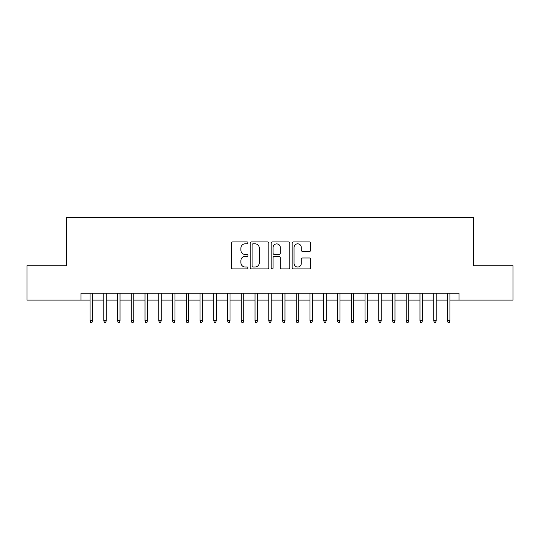 <?xml version="1.0" encoding="UTF-8"?>
<svg xmlns="http://www.w3.org/2000/svg" width="540" height="540" viewBox="0 0 540 540"><rect width="100%" height="100%" fill="white"/><g stroke="black" fill="none" stroke-linecap="round" stroke-linejoin="round"><path stroke-width="0.81" d="M248.002 242.879A0.945 0.945 0 0 0 247.057 241.934L232.72 241.934A1.35 1.35 0 0 0 231.37 243.284L231.37 267.57A1.35 1.35 0 0 0 232.72 268.92L247.057 268.92A0.945 0.945 0 0 0 248.002 267.975A0.945 0.945 0 0 0 247.057 267.03L245.201 267.03A4.32 4.32 0 0 1 240.887 262.717L240.887 260.692A4.32 4.32 0 0 1 245.201 256.372L247.057 256.372A0.945 0.945 0 0 0 248.002 255.427A0.945 0.945 0 0 0 247.057 254.482L245.201 254.482A4.32 4.32 0 0 1 240.887 250.162L240.887 248.137A4.32 4.32 0 0 1 245.201 243.824L247.057 243.824A0.945 0.945 0 0 0 248.002 242.879M309.44 251.444A1.35 1.35 0 0 0 310.79 250.094L310.79 243.284A1.35 1.35 0 0 0 309.44 241.934L293.517 241.934A1.35 1.35 0 0 0 292.167 243.284L292.167 267.57A1.35 1.35 0 0 0 293.517 268.92L309.44 268.92A1.35 1.35 0 0 0 310.79 267.57L310.79 259.342A1.35 1.35 0 0 0 309.44 257.992L302.623 257.992A1.35 1.35 0 0 0 301.273 259.342L301.273 263.425A3.611 3.611 0 0 1 297.662 267.03A3.611 3.611 0 0 1 294.057 263.425L294.057 247.428A3.611 3.611 0 0 1 297.662 243.824A3.611 3.611 0 0 1 301.273 247.428L301.273 250.094A1.35 1.35 0 0 0 302.623 251.444L309.44 251.444M80.96 300.112L27 300.112L27 265.741L66.528 265.741L66.528 217.62L473.472 217.62L473.472 265.741L513 265.741L513 300.112L459.041 300.112L459.041 293.234L80.96 293.234L80.96 300.112L90.038 300.112M268.819 243.284A1.35 1.35 0 0 0 267.469 241.934L251.546 241.934A1.35 1.35 0 0 0 250.196 243.284L250.196 267.57A1.35 1.35 0 0 0 251.546 268.92L267.469 268.92A1.35 1.35 0 0 0 268.819 267.57L268.819 243.284M272.531 241.934L288.454 241.934A1.35 1.35 0 0 1 289.805 243.284L289.805 267.57A1.35 1.35 0 0 1 288.454 268.92L281.637 268.92A1.35 1.35 0 0 1 280.287 267.57L280.287 257.722A1.35 1.35 0 0 0 278.937 256.372L274.421 256.372A1.35 1.35 0 0 0 273.071 257.722L273.071 267.975A0.945 0.945 0 0 1 272.126 268.92A0.945 0.945 0 0 1 271.181 267.975L271.181 243.284A1.35 1.35 0 0 1 272.531 241.934M92.509 300.112L103.781 300.112M106.258 300.112L117.531 300.112M120.008 300.112L131.281 300.112M133.758 300.112L145.031 300.112M147.501 300.112L158.774 300.112M161.251 300.112L172.523 300.112M175.001 300.112L186.273 300.112M188.75 300.112L200.023 300.112M202.493 300.112L213.773 300.112M216.243 300.112L227.516 300.112M229.993 300.112L241.265 300.112M243.743 300.112L255.015 300.112M257.492 300.112L268.765 300.112M271.235 300.112L282.508 300.112M284.985 300.112L296.257 300.112M298.735 300.112L310.007 300.112M312.485 300.112L323.757 300.112M326.228 300.112L337.507 300.112M339.977 300.112L351.25 300.112M353.727 300.112L365 300.112M367.477 300.112L378.749 300.112M381.226 300.112L392.499 300.112M394.97 300.112L406.242 300.112M408.719 300.112L419.992 300.112M422.469 300.112L433.742 300.112M436.219 300.112L447.491 300.112M449.962 300.112L459.041 300.112M253.031 243.824A0.945 0.945 0 0 0 252.085 244.769L252.085 266.085A0.945 0.945 0 0 0 253.031 267.03L254.988 267.03A4.32 4.32 0 0 0 259.308 262.717L259.308 248.137A4.32 4.32 0 0 0 254.988 243.824L253.031 243.824M280.287 247.496A3.611 3.611 0 0 0 276.683 243.891A3.611 3.611 0 0 0 273.071 247.496L273.071 253.132A1.35 1.35 0 0 0 274.421 254.482L278.937 254.482A1.35 1.35 0 0 0 280.287 253.132L280.287 247.496M90.038 320.591L90.585 322.38L91.962 322.38L92.509 320.591L90.038 320.591L90.038 293.234M92.509 320.591L92.509 293.234M103.781 320.591L104.335 322.38L105.712 322.38L106.258 320.591L103.781 320.591L103.781 293.234M106.258 320.591L106.258 293.234M117.531 320.591L118.085 322.38L119.455 322.38L120.008 320.591L117.531 320.591L117.531 293.234M120.008 320.591L120.008 293.234M131.281 320.591L131.828 322.38L133.205 322.38L133.758 320.591L131.281 320.591L131.281 293.234M133.758 320.591L133.758 293.234M145.031 320.591L145.577 322.38L146.954 322.38L147.501 320.591L145.031 320.591L145.031 293.234M147.501 320.591L147.501 293.234M158.774 320.591L159.327 322.38L160.704 322.38L161.251 320.591L158.774 320.591L158.774 293.234M161.251 320.591L161.251 293.234M172.523 320.591L173.077 322.38L174.447 322.38L175.001 320.591L172.523 320.591L172.523 293.234M175.001 320.591L175.001 293.234M186.273 320.591L186.826 322.38L188.197 322.38L188.75 320.591L186.273 320.591L186.273 293.234M188.75 320.591L188.75 293.234M200.023 320.591L200.57 322.38L201.947 322.38L202.493 320.591L200.023 320.591L200.023 293.234M202.493 320.591L202.493 293.234M213.773 320.591L214.319 322.38L215.696 322.38L216.243 320.591L213.773 320.591L213.773 293.234M216.243 320.591L216.243 293.234M227.516 320.591L228.069 322.38L229.446 322.38L229.993 320.591L227.516 320.591L227.516 293.234M229.993 320.591L229.993 293.234M241.265 320.591L241.819 322.38L243.189 322.38L243.743 320.591L241.265 320.591L241.265 293.234M243.743 320.591L243.743 293.234M255.015 320.591L255.562 322.38L256.939 322.38L257.492 320.591L255.015 320.591L255.015 293.234M257.492 320.591L257.492 293.234M268.765 320.591L269.312 322.38L270.689 322.38L271.235 320.591L268.765 320.591L268.765 293.234M271.235 320.591L271.235 293.234M282.508 320.591L283.061 322.38L284.438 322.38L284.985 320.591L282.508 320.591L282.508 293.234M284.985 320.591L284.985 293.234M296.257 320.591L296.811 322.38L298.181 322.38L298.735 320.591L296.257 320.591L296.257 293.234M298.735 320.591L298.735 293.234M310.007 320.591L310.554 322.38L311.931 322.38L312.485 320.591L310.007 320.591L310.007 293.234M312.485 320.591L312.485 293.234M323.757 320.591L324.304 322.38L325.681 322.38L326.228 320.591L323.757 320.591L323.757 293.234M326.228 320.591L326.228 293.234M337.507 320.591L338.054 322.38L339.431 322.38L339.977 320.591L337.507 320.591L337.507 293.234M339.977 320.591L339.977 293.234M351.25 320.591L351.803 322.38L353.174 322.38L353.727 320.591L351.25 320.591L351.25 293.234M353.727 320.591L353.727 293.234M365 320.591L365.553 322.38L366.923 322.38L367.477 320.591L365 320.591L365 293.234M367.477 320.591L367.477 293.234M378.749 320.591L379.296 322.38L380.673 322.38L381.226 320.591L378.749 320.591L378.749 293.234M381.226 320.591L381.226 293.234M392.499 320.591L393.046 322.38L394.423 322.38L394.97 320.591L392.499 320.591L392.499 293.234M394.97 320.591L394.97 293.234M406.242 320.591L406.796 322.38L408.173 322.38L408.719 320.591L406.242 320.591L406.242 293.234M408.719 320.591L408.719 293.234M419.992 320.591L420.545 322.38L421.916 322.38L422.469 320.591L419.992 320.591L419.992 293.234M422.469 320.591L422.469 293.234M433.742 320.591L434.288 322.38L435.665 322.38L436.219 320.591L433.742 320.591L433.742 293.234M436.219 320.591L436.219 293.234M447.491 320.591L448.038 322.38L449.415 322.38L449.962 320.591L447.491 320.591L447.491 293.234M449.962 320.591L449.962 293.234"/></g></svg>
